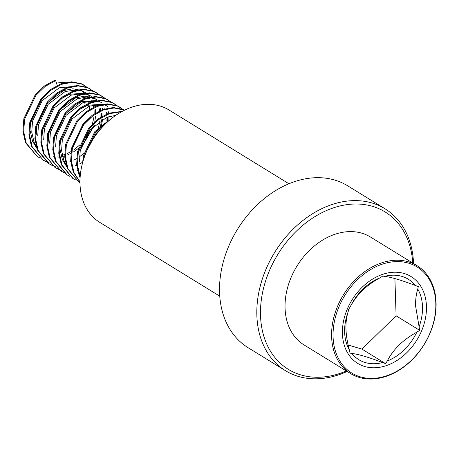 <?xml version="1.0" encoding="UTF-8"?>
<svg xmlns="http://www.w3.org/2000/svg" width="459" height="459" viewBox="0 0 459 459"><rect width="100%" height="100%" fill="white"/><g stroke="black" fill="none" stroke-linecap="round" stroke-linejoin="round"><path stroke-width="0.69" d="M347.159 371.446A95.03 71.105 -58.4 0 1 285.418 370.66A95.03 71.105 -58.4 0 1 256.868 308.987A95.03 71.105 -58.4 0 1 303.101 220.36A95.03 71.105 -58.4 0 1 385.003 208.77A95.03 71.105 -58.4 0 1 413.548 263.518M285.418 370.66L248.124 347.715A95.03 71.105 -58.4 0 1 219.574 286.043A95.03 71.105 -58.4 0 1 265.807 197.416A95.03 71.105 -58.4 0 1 347.71 185.832L385.003 208.77M346.367 370.958A92.391 69.131 -58.4 0 1 260.534 309.372A92.391 69.131 -58.4 0 1 335.609 207.164A92.391 69.131 -58.4 0 1 412.756 263.036M219.763 296.175L99.838 222.408A65.993 49.377 -58.4 0 1 80.009 179.584A65.993 49.377 -58.4 0 1 112.116 118.032A65.993 49.377 -58.4 0 1 168.998 109.988L288.918 183.755M348.645 309.32L348.134 311.879C344.847 322.138 345.248 334.783 349.351 349.815L350.051 353.12L351.818 353.447C358.29 354.187 368.548 357.222 382.594 362.553L385.577 363.631L387.253 361.032C393.323 349.242 403.174 339.631 416.812 332.201L419.698 330.348L415.556 305.809C415.487 299.492 416.233 293.921 417.782 289.101L418.298 286.548L415.315 285.469C401.459 280.197 391.2 277.156 384.539 276.364L382.772 276.037L379.88 277.89C366.431 285.137 356.574 294.753 350.32 306.721L348.645 309.32M348.157 345.025L361.967 349.11A48.769 36.485 121.6 0 0 361.979 349.11L396.094 315.832A48.769 36.485 121.6 0 0 396.1 315.821L394.906 278.556M85.07 104.818A36.955 27.649 121.6 0 0 84.651 101.973M83.882 98.863A36.955 27.649 121.6 0 0 83.331 97.262M81.8 93.906A36.955 27.649 121.6 0 0 81.507 93.389M66.589 82.89A36.955 27.649 121.6 0 0 56.514 83.228M417.036 265.669L370.493 237.039A63.353 47.403 121.6 0 0 313.824 246.437A63.353 47.403 121.6 0 0 285.091 308.873A63.353 47.403 121.6 0 0 304.105 344.961L350.647 373.592A63.353 47.403 121.6 0 0 407.317 364.194A63.353 47.403 121.6 0 0 436.05 301.758A63.353 47.403 121.6 0 0 417.036 265.669A63.353 47.403 121.6 0 0 360.367 275.067A63.353 47.403 121.6 0 0 331.639 337.503A63.353 47.403 121.6 0 0 350.647 373.592M435.775 302.424A62.298 46.611 121.6 0 0 381.928 264.292A62.298 46.611 121.6 0 0 333.102 337.572A62.298 46.611 121.6 0 0 386.948 375.703A62.298 46.611 121.6 0 0 435.775 302.424M49.687 91.209L40.725 99.706L31 120.384L30.633 122.484M89.683 109.288L89.448 106.035M88.897 102.931L88.392 101.066M87.376 98.358L86.751 97.044M84.083 93.016L82.201 91.066M80.727 89.861L79.39 88.96M73.044 86.464L59.234 87.818L42.217 100.624L32.491 121.302L31.763 132.209L34.012 142.095L36.175 146.306M94.147 113.912L94.066 110.223M93.67 107.136L93.194 104.962M92.116 101.72L91.68 100.728M83.865 91.708L81.3 90.389L72.895 88.782L63.709 90.572L46.692 103.378L36.967 124.056L36.238 134.963M95.65 112.954L95.415 109.707M94.864 106.603L94.359 104.738M93.074 101.428L92.718 100.71M90.05 96.688L88.168 94.738M87.497 94.158L86.694 93.533M86.028 93.062L82.792 91.307L79.011 90.136M77.347 89.861L65.201 91.49L48.184 104.296L38.458 124.974L37.73 135.881M100.119 117.584L100.033 113.895M99.637 110.803L99.161 108.634M98.083 105.392L97.647 104.4M84.978 93.808L88.759 94.973L91.324 96.298L86.114 93.613M84.898 93.229L69.676 94.244L61.621 98.547M101.617 116.626L101.382 113.379M100.831 110.269L100.326 108.41M99.041 105.1L98.685 104.382M83.314 93.533L71.168 95.162L54.151 107.968L44.425 128.646L43.697 139.553M49.664 143.219L50.392 132.318L60.118 111.64L77.135 98.828L86.321 97.044L94.726 98.645L97.291 99.97L95.799 99.052L93.234 97.727L84.829 96.126L75.643 97.91L58.626 110.722L48.901 131.4L48.172 142.301M107.584 120.298L107.349 117.045M106.798 113.941L106.293 112.082M105.008 108.772L104.652 108.054M101.766 102.724L98.048 100.957M96.832 100.573L81.61 101.582L64.593 114.389L54.873 135.066L54.501 137.166M95.248 100.877L83.102 102.5L66.085 115.307L56.365 135.984L55.631 146.891M107.733 106.396L104.015 104.623M102.799 104.239L87.577 105.254L79.522 109.558M101.215 104.543L89.069 106.172L72.052 118.979L62.332 139.656L61.598 150.563L63.847 160.449L66.01 164.661M91.456 116.902L82.494 125.405L72.774 146.082L72.402 148.177M115.691 115.404L106.97 117.183L89.953 129.989L80.233 150.667L79.499 161.574M108.094 121.405L103.39 124.24M102.282 127.16L95.92 133.661L87.462 149.456M30.271 131.291L32.52 141.177L36.76 148.2M53.428 156.232L53.801 156.244M57.616 156.106L59.016 155.928M62.258 155.251L64.621 154.528M67.513 153.386L70.984 151.625M73.784 149.875L80.055 144.705M83.142 141.343L90.664 129.128M92.225 124.917L93.906 117.165M58.023 157.116L59.177 157.018M62.539 156.462L64.662 155.911M67.616 154.884L70.784 153.455M71.621 153.019L71.965 152.83M73.566 151.895L79.177 147.804M81.547 145.618L83.412 143.673L93.716 125.835M94.801 121.704L95.581 116.116M98.519 127.51L99.873 120.832M100.056 118.87L100.073 118.583M100.527 126.46L101.548 119.788M101.623 117.997L101.623 117.544M106.023 122.542L106.04 122.255M106.086 121.256L106.098 119.615M107.59 121.664L107.59 121.216M60.106 149.645L62.355 159.531L66.595 166.554M55.648 80.641L45.166 86.412L35.905 95.374L24.585 119.191L23.696 131.756L26.249 143.145L37.294 156.553L25.503 142.686L22.95 131.297L23.839 118.732L35.159 94.915L44.42 85.953L54.902 80.187L55.648 80.641L57.484 86.12M37.294 156.553L40.002 157.999M81.214 146.702L83.01 144.797L94.531 125.055M87.83 87.767L82.018 84.158L72.27 82.276L61.615 84.313L51.133 90.084L41.872 99.046L30.552 122.863L29.663 135.428L32.216 146.811L43.261 160.225L49.302 162.939M65.178 163.249L65.626 163.146M69.079 162.113L71.438 161.212M73.767 160.151L76.636 158.613M77.445 158.126L77.91 157.844M79.453 156.835L83.986 153.358M101.387 125.749L102.667 119.151M102.942 115.852L102.965 112.857M102.724 109.517L102.535 108.135M93.797 91.439L87.985 87.83L78.237 85.948L67.582 87.985L57.1 93.756L47.839 102.713L36.519 126.535L35.63 139.1L38.183 150.483L49.228 163.892L51.936 165.343M52.337 165.521L55.269 166.606M71.145 166.921L71.593 166.812M75.047 165.785L76.722 165.16M79.734 163.823L82.603 162.285M108.909 119.518L108.932 116.529M108.691 113.189L108.502 111.801M99.425 94.824L93.952 91.502L84.204 89.62L73.549 91.657L63.067 97.428L53.806 106.385L42.486 130.207L41.597 142.766L44.15 154.155L55.195 167.564L57.903 169.015M58.304 169.193L61.667 170.409M77.112 170.593L77.56 170.484M114.572 116.19L114.469 115.473M105.398 98.49L99.919 95.168L90.171 93.292L79.516 95.329L69.034 101.095L59.773 110.057L48.453 133.873L47.564 146.438L50.117 157.827L61.162 171.236L64.271 172.865M111.365 102.162L105.886 98.84L96.138 96.958L85.483 98.995L75.001 104.767L65.74 113.729L54.42 137.545L53.531 150.11L56.084 161.493L67.129 174.908L69.837 176.354M117.332 105.834L111.853 102.512L102.105 100.63L91.45 102.667L80.968 108.439L71.707 117.401L60.387 141.217L59.498 153.782L62.051 165.165L73.096 178.574L75.804 180.026M123.637 109.787L117.82 106.184L108.072 104.302L97.417 106.339L86.935 112.111L77.674 121.067L66.354 144.889L65.465 157.454L68.018 168.837L79.063 182.246L79.975 182.785M124.544 110.189L114.039 107.974L103.384 110.011L92.902 115.777L83.641 124.739L72.327 148.555L71.432 161.12L73.985 172.509L79.969 181.844M121.681 111.68L109.351 113.677L98.869 119.449L89.608 128.411L78.294 152.227L77.399 164.792L80.17 176.709M109.879 119.856L95.575 132.083L84.261 155.899L83.727 158.992M84.622 85.472L81.272 83.699L71.524 81.817L60.869 83.854L50.387 89.625L41.126 98.587L29.806 122.404L28.917 134.969L31.47 146.352L43.261 160.225M42.894 159.99L46.032 161.568M90.589 89.138L87.239 87.371L77.491 85.489L66.836 87.526L56.354 93.297L47.093 102.254L35.773 126.076L34.884 138.641L37.437 150.024L48.482 163.433L51.592 165.062M96.556 92.81L93.206 91.043L83.458 89.161L72.803 91.198L62.321 96.969L53.06 105.926L41.74 129.748L40.851 142.307L43.404 153.696L55.195 167.564M54.828 167.334L57.559 168.734M102.896 96.706L99.173 94.709L89.425 92.833L78.77 94.87L68.288 100.636L59.027 109.598L47.707 133.414L46.818 145.979L49.371 157.368L61.162 171.236M60.795 171L63.933 172.578M108.863 100.378L105.14 98.381L95.392 96.499L84.737 98.536L74.255 104.308L64.994 113.27L53.674 137.086L52.785 149.651L55.338 161.034L66.383 174.449L69.9 176.25M114.83 104.05L111.107 102.053L101.359 100.171L90.704 102.208L80.222 107.98L70.961 116.942L59.641 140.758L58.752 153.323L61.305 164.706L72.729 178.344M120.797 107.722L117.074 105.725L107.326 103.843L96.671 105.88L86.189 111.652L76.928 120.608L65.608 144.43L64.719 156.995L67.272 168.378L79.063 182.246M124.636 110.143L123.041 109.391L113.293 107.515L102.638 109.552L92.156 115.324L82.895 124.28L71.581 148.102L70.686 160.661L73.239 172.05L79.969 182.125M122.318 111.336L108.605 113.218L98.123 118.99L88.862 127.952L77.548 151.768L76.653 164.333L79.206 175.717L80.101 177.731M112.53 117.711L94.829 131.624L83.515 155.44L82.568 162.893M396.1 315.826L419.698 330.348M361.973 349.115L385.577 363.631M418.998 327.043A47.225 35.332 121.6 0 0 422.481 306.136A47.225 35.332 121.6 0 0 417.782 289.101M342.448 334.376A50.96 38.126 -58.4 0 1 382.387 274.43A50.96 38.126 -58.4 0 1 426.428 305.619A50.96 38.126 -58.4 0 1 386.495 365.565A50.96 38.126 -58.4 0 1 342.448 334.376M348.134 311.879A47.225 35.332 121.6 0 0 344.652 332.781A47.225 35.332 121.6 0 0 349.351 349.815M379.88 277.89A47.225 35.332 121.6 0 0 350.32 306.721M415.315 285.469A47.225 35.332 121.6 0 0 384.539 276.364M351.818 353.447A47.225 35.332 121.6 0 0 382.594 362.553M387.253 361.032A47.225 35.332 121.6 0 0 416.812 332.201M74.123 85.718L74.869 86.177M84.995 85.695L84.249 85.236M90.962 89.367L90.216 88.908M49.228 163.892L48.482 163.433M96.929 93.039L96.183 92.58M67.129 174.908L66.383 174.449M73.096 178.574L72.35 178.115"/></g></svg>
